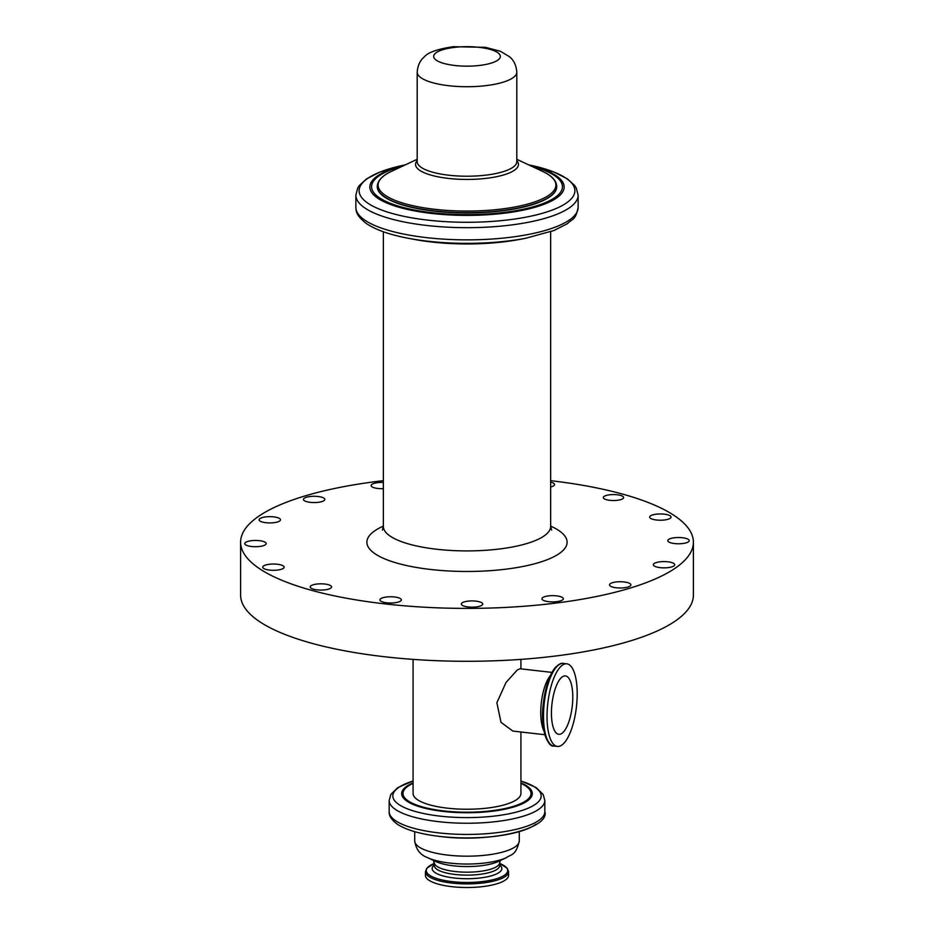 <?xml version="1.0" encoding="UTF-8"?>
<svg xmlns="http://www.w3.org/2000/svg" width="934" height="934" viewBox="0 0 934 934"><rect width="100%" height="100%" fill="white"/><g stroke="black" fill="none" stroke-linecap="round" stroke-linejoin="round"><path stroke-width="1.4" d="M245.514 542.456A10.706 3.129 180 0 1 257.457 540.506A10.706 3.129 180 0 1 266.19 543.588A10.706 3.129 180 0 1 255.484 546.717A10.706 3.129 180 0 1 244.778 543.588A10.706 3.129 180 0 1 245.514 542.456M542.666 597.632A10.706 3.129 180 0 1 554.609 595.694A10.706 3.129 180 0 1 563.342 598.764A10.706 3.129 180 0 1 552.636 601.893A10.706 3.129 180 0 1 541.93 598.764A10.706 3.129 180 0 1 542.666 597.632M650.391 515.942A10.706 3.129 180 0 1 662.334 514.004A10.706 3.129 180 0 1 671.067 517.086A10.706 3.129 180 0 1 660.361 520.215A10.706 3.129 180 0 1 649.655 517.086A10.706 3.129 180 0 1 650.391 515.942M668.534 539.513A10.706 3.129 180 0 1 680.477 537.575A10.706 3.129 180 0 1 689.21 540.646A10.706 3.129 180 0 1 678.504 543.775A10.706 3.129 180 0 1 667.798 540.646A10.706 3.129 180 0 1 668.534 539.513M462.05 602.909A10.706 3.129 180 0 1 473.993 600.971A10.706 3.129 180 0 1 482.726 604.041A10.706 3.129 180 0 1 472.02 607.17A10.706 3.129 180 0 1 461.314 604.041A10.706 3.129 180 0 1 462.05 602.909M259.815 518.662A10.706 3.129 180 0 1 271.759 516.712A10.706 3.129 180 0 1 280.48 519.794A10.706 3.129 180 0 1 269.786 522.923A10.706 3.129 180 0 1 259.08 519.794A10.706 3.129 180 0 1 259.815 518.662M550.64 482.131A10.706 3.129 180 0 1 554.527 484.548A10.706 3.129 180 0 1 550.64 486.964M383.36 488.657A10.706 3.129 180 0 1 371.125 485.563A10.706 3.129 180 0 1 371.849 484.419A10.706 3.129 180 0 1 383.36 482.458M263.47 566.027A10.706 3.129 180 0 1 275.413 564.089A10.706 3.129 180 0 1 284.134 567.172A10.706 3.129 180 0 1 273.44 570.3A10.706 3.129 180 0 1 262.734 567.172A10.706 3.129 180 0 1 263.47 566.027M610.229 583.727A10.706 3.129 180 0 1 622.172 581.789A10.706 3.129 180 0 1 630.894 584.859A10.706 3.129 180 0 1 620.199 587.988A10.706 3.129 180 0 1 609.493 584.859A10.706 3.129 180 0 1 610.229 583.727M604.006 496.468A10.146 2.965 180 0 1 615.343 494.623A10.146 2.965 180 0 1 623.62 497.542A10.146 2.965 180 0 1 613.463 500.519A10.146 2.965 180 0 1 603.317 497.542A10.146 2.965 180 0 1 604.006 496.468M654.069 563.587A10.706 3.129 180 0 1 666.012 561.649A10.706 3.129 180 0 1 674.733 564.731A10.706 3.129 180 0 1 664.039 567.86A10.706 3.129 180 0 1 653.333 564.731A10.706 3.129 180 0 1 654.069 563.587M310.929 585.805A10.706 3.129 180 0 1 322.872 583.867A10.706 3.129 180 0 1 331.605 586.937A10.706 3.129 180 0 1 320.899 590.066A10.706 3.129 180 0 1 310.193 586.937A10.706 3.129 180 0 1 310.929 585.805M304.18 498.277A10.706 3.129 180 0 1 316.124 496.339A10.706 3.129 180 0 1 324.857 499.41A10.706 3.129 180 0 1 314.151 502.55A10.706 3.129 180 0 1 303.445 499.41A10.706 3.129 180 0 1 304.18 498.277M380.663 598.752A10.706 3.129 180 0 1 392.619 596.814A10.706 3.129 180 0 1 401.34 599.885A10.706 3.129 180 0 1 390.634 603.014A10.706 3.129 180 0 1 379.94 599.885A10.706 3.129 180 0 1 380.663 598.752M551.434 713.132A29.386 10.204 -83.5 0 1 565.444 675.924A29.386 10.204 -83.5 0 1 572.25 706.279A29.386 10.204 -83.5 0 1 558.789 734.322A29.386 10.204 -83.5 0 1 551.434 713.132M544.919 734.731L512.859 731.077L500.998 722.332L496.865 702.73L506.018 682.485L517.238 670.017L519.958 668.756L552.017 672.41M562.116 665.37A41.575 14.442 -83.5 0 1 566.821 663.817A41.575 14.442 -83.5 0 1 576.453 706.758A41.575 14.442 -83.5 0 1 557.4 746.429A41.575 14.442 -83.5 0 1 547.207 710.038A41.575 14.442 -83.5 0 1 562.116 665.37M508.575 871.749L508.575 875.356A41.575 12.154 180 0 1 505.738 879.77A41.575 12.154 180 0 1 459.318 887.3A41.575 12.154 180 0 1 425.425 875.356L425.425 871.749L426.78 868.235L434.322 863.46A40.711 11.908 180 0 0 452.219 881.649A40.711 11.908 180 0 0 504.932 874.889A40.711 11.908 180 0 0 499.678 863.471L507.22 868.235L508.575 871.749A41.575 12.154 180 0 1 505.738 876.162A41.575 12.154 180 0 1 451.904 883.074A41.575 12.154 180 0 1 425.425 871.749M556.734 186.567A89.734 26.245 180 0 1 556.734 186.707A89.734 26.245 180 0 1 550.605 196.233A89.734 26.245 180 0 1 450.421 212.497A89.734 26.245 180 0 1 377.266 186.707A89.734 26.245 180 0 1 377.266 186.567M550.64 480.671A226.39 66.197 180 0 1 693.39 542.187A226.39 66.197 180 0 1 677.932 566.237A226.39 66.197 180 0 1 425.18 607.252A226.39 66.197 180 0 1 240.61 542.187A226.39 66.197 180 0 1 383.36 480.671M693.39 542.187L693.39 595.098A226.39 66.197 180 0 1 677.932 619.137A226.39 66.197 180 0 1 425.18 660.151A226.39 66.197 180 0 1 240.61 595.098L240.61 542.187M520.927 731.999L520.927 793.48A53.927 15.773 180 0 1 517.238 799.2A53.927 15.773 180 0 1 457.041 808.972A53.927 15.773 180 0 1 413.073 793.48L413.073 659.392M544.067 731.217A31.371 10.893 -83.5 0 1 541.311 702.753A31.371 10.893 -83.5 0 1 550.395 675.644M557.4 746.429L553.885 746.033A41.575 14.442 -83.5 0 1 543.693 709.63A41.575 14.442 -83.5 0 1 558.602 664.973A41.575 14.442 -83.5 0 1 563.307 663.42L566.821 663.817M549.846 743.686A40.711 14.138 -83.5 0 1 543.203 704.901A40.711 14.138 -83.5 0 1 557.446 665.673M434.322 862.619A32.678 9.562 180 0 0 455.127 871.527A32.678 9.562 180 0 0 497.448 866.087A32.678 9.562 180 0 0 499.678 862.619L499.678 865.561A32.678 9.562 180 0 1 497.448 869.04A32.678 9.562 180 0 1 455.127 874.469A32.678 9.562 180 0 1 434.322 865.561L433.551 860.156M499.678 864.989A34.85 10.192 180 0 1 499.468 872.228A34.85 10.192 180 0 1 454.344 878.018A34.85 10.192 180 0 1 434.322 864.989M454.893 65.497A33.344 9.749 180 0 1 446.148 48.813A33.344 9.749 180 0 1 499.959 54.943A33.344 9.749 180 0 1 454.893 65.497M448.915 85.73A49.806 14.559 180 0 1 417.194 72.163C418.035 61.469 423.616 57.581 424.316 56.869C427.807 52.491 437.439 49.093 453.212 46.7L485.376 47.319L500.542 51.335L509.567 56.776C510.279 57.488 515.953 61.364 516.806 72.163A49.806 14.559 180 0 1 513.408 77.452A49.806 14.559 180 0 1 448.915 85.73M516.806 72.163L516.806 161.664A49.806 14.559 180 0 1 513.408 166.952A49.806 14.559 180 0 1 448.915 175.23A49.806 14.559 180 0 1 417.194 161.664L417.194 72.163M516.806 160.613A51.452 15.049 180 0 1 514.938 169.86A51.452 15.049 180 0 1 448.32 178.406A51.452 15.049 180 0 1 417.194 160.613M516.806 159.305L542.409 171.296A88.905 26 180 0 1 549.834 194.517A88.905 26 180 0 1 434.719 209.298A88.905 26 180 0 1 391.591 171.296L417.194 159.305M542.409 171.296C551.609 175.487 556.384 180.531 556.734 186.438A89.734 26.245 180 0 1 550.605 195.965A89.734 26.245 180 0 1 434.415 210.886A89.734 26.245 180 0 1 377.266 186.438C377.616 180.531 382.391 175.487 391.591 171.296M531.212 166.054A95.443 27.915 180 0 1 548.13 201.405A95.443 27.915 180 0 1 432.337 212.707A95.443 27.915 180 0 1 402.787 166.054M529.473 165.236A97.136 28.405 180 0 1 557.505 197.308A97.136 28.405 180 0 1 431.73 213.454A97.136 28.405 180 0 1 404.527 165.236M355.866 195.171A111.134 32.503 180 0 0 426.64 225.456A111.134 32.503 180 0 0 570.546 206.974A111.134 32.503 180 0 0 578.134 195.171L576.255 188.003L574.608 185.446L567.44 178.896L554.002 172.031L528.597 164.828A107.889 31.546 180 0 1 567.522 202.188A107.889 31.546 180 0 1 427.819 220.132A107.889 31.546 180 0 1 359.87 194.447A107.889 31.546 180 0 1 405.391 164.839L379.998 172.031L366.56 178.896L359.392 185.446L357.745 188.003L355.866 195.171L355.866 207.371A111.134 32.503 180 0 0 426.64 237.645A111.134 32.503 180 0 0 570.546 219.175A111.134 32.503 180 0 0 578.134 207.371C575.531 220.634 572.39 218.568 567.44 223.646L554.002 230.511L525.515 238.31A107.889 31.546 180 0 1 427.819 241.206A107.889 31.546 180 0 1 408.485 238.31C389.91 234.819 375.888 229.904 366.42 223.553C355.854 215.345 356.158 211.107 355.866 207.371M525.515 238.31L519.678 239.419A97.136 28.405 180 0 1 431.73 242.011A97.136 28.405 180 0 1 414.322 239.419L408.485 238.31M550.64 231.76L550.64 526.449A83.64 24.459 180 0 1 544.931 535.334A83.64 24.459 180 0 1 436.622 549.239A83.64 24.459 180 0 1 383.36 526.449L382.391 530.057M550.64 526.111A100.101 29.269 180 0 1 544.814 560.61A100.101 29.269 180 0 1 430.644 569.471A100.101 29.269 180 0 1 383.36 526.111M520.927 783.393A64.014 18.715 180 0 1 516.514 805.341A64.014 18.715 180 0 1 443.755 810.922A64.014 18.715 180 0 1 413.073 783.393M520.927 782.867A65.298 19.089 180 0 1 527.838 800.578A65.298 19.089 180 0 1 443.288 811.436A65.298 19.089 180 0 1 413.073 782.867M520.927 781.022A74.183 21.692 180 0 1 536.116 803.789A74.183 21.692 180 0 1 440.066 816.129A74.183 21.692 180 0 1 413.073 781.022M520.927 780.952L536.116 787.56L543.156 794.449L544.837 800.473A77.837 22.766 180 0 1 539.525 808.739A77.837 22.766 180 0 1 438.735 821.686A77.837 22.766 180 0 1 389.163 800.473L390.879 794.39L397.767 787.631L413.073 780.952M544.837 800.473L544.837 811.669A77.837 22.766 180 0 1 539.525 819.935A77.837 22.766 180 0 1 438.735 832.883A77.837 22.766 180 0 1 389.163 811.669L389.163 800.473M536.116 824.115A74.183 21.692 180 0 1 440.066 836.444M519.281 831.68L519.281 840.892A52.281 15.283 180 0 1 515.708 846.438A52.281 15.283 180 0 1 448.016 855.135A52.281 15.283 180 0 1 414.719 840.892L414.719 831.68M519.281 840.892C516 856.011 510.629 854.318 506.45 857.645A46.513 13.601 180 0 1 450.106 863.109A46.513 13.601 180 0 1 427.55 857.645C420.23 854.949 415.957 849.368 414.719 840.892M506.45 857.645L498.207 861.498A36.8 10.764 180 0 1 453.632 865.83A36.8 10.764 180 0 1 435.793 861.498L427.55 857.645M553.885 746.033C547.966 747.947 539.852 727.679 543.331 703.606C545.795 685.789 549.799 673.764 555.356 667.518C558.719 664.156 561.369 662.79 563.307 663.42M578.134 195.171L578.134 207.371M519.678 239.419C491.763 244.404 462.458 245.28 431.777 242.023L414.322 239.419M383.36 231.76L383.36 526.449M551.609 530.057L550.64 526.449M520.927 659.392L520.927 668.861M544.837 811.669C550.091 828.376 491.062 843.262 439.972 836.444C421.117 834.284 407.014 830.291 397.686 824.465C391.626 820.052 388.789 815.791 389.163 811.669M499.678 862.619L500.449 860.156"/></g></svg>
